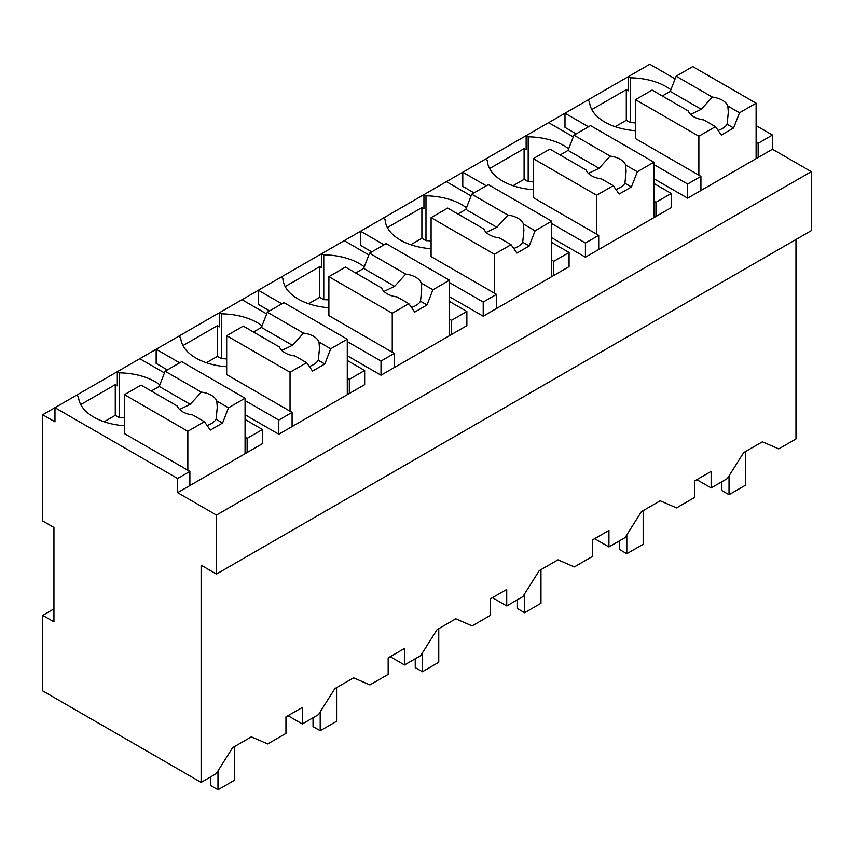 <?xml version="1.0" encoding="UTF-8"?>
<svg xmlns="http://www.w3.org/2000/svg" width="854" height="854" viewBox="0 0 854 854"><rect width="100%" height="100%" fill="white"/><g stroke="black" fill="none" stroke-linecap="round" stroke-linejoin="round"><path stroke-width="1.28" d="M795.971 239.504L795.971 438.956L778.752 448.894L762.398 441.817L743.653 452.631L727.298 478.603L711.136 487.933L711.136 471.408L701.935 476.713L694.782 480.845L694.782 497.37L676.539 507.906L660.185 500.818L641.439 511.642L625.096 537.604L608.934 546.934L608.934 530.419L592.58 539.856L592.58 556.381L574.336 566.917L557.982 559.829L539.237 570.653L522.883 596.615L506.721 605.945L506.721 589.42L490.367 598.867L490.367 615.392L472.123 625.918L455.769 618.84L437.034 629.665L420.68 655.626L404.518 664.956L404.518 648.432L388.164 657.879L388.164 674.393L369.921 684.929L353.567 677.852L334.821 688.666L318.467 714.638L302.305 723.968L302.305 707.443L285.951 716.88L285.951 733.405L267.708 743.941L251.354 736.853L232.619 747.677L216.265 773.639L201.117 782.381L42.7 690.918L42.7 615.392L53.941 621.883L53.941 527.462L42.7 520.972L42.7 414.756L54.966 421.833L54.966 407.678L42.7 414.756M245.066 419.474L262.445 429.509L262.445 443.674L177.611 492.651L216.457 515.069L216.457 574.08L811.3 230.644L811.3 171.643L772.464 149.215L772.464 135.049L756.11 125.613M675.119 78.856L649.809 64.242L54.966 407.678L177.611 478.486L177.611 492.651M216.457 574.08L201.117 565.231L201.117 782.381M711.136 487.933L696.832 479.67M159.837 384.834A52.393 30.253 0 0 0 119.357 372.856L117.308 371.682L117.308 385.837L115.269 384.663L80.756 404.582M811.3 171.643L216.457 515.069M772.464 149.215L687.63 198.192L653.897 178.721M576.226 133.875L564.985 127.385L564.985 113.219L588.491 126.787M670.87 89.787A52.393 30.253 0 0 0 630.391 77.81L628.352 76.636L628.352 90.791L626.302 89.617L591.79 109.536M653.897 183.439L671.276 193.474L671.276 207.629L585.417 257.203L551.695 237.732M474.013 192.876L462.772 186.385L462.772 172.23L486.278 185.798M568.668 148.788A52.393 30.253 0 0 0 528.188 136.821L526.139 135.647L526.139 149.802L524.1 148.628L489.588 168.548M347.279 360.463L364.658 370.497L364.658 384.663L278.799 434.227L245.066 414.756M167.395 369.91L156.154 363.42L156.154 349.254L179.66 362.822M262.05 325.822A52.393 30.253 0 0 0 221.56 313.845L219.521 312.671L219.521 326.836L217.471 325.652L182.959 345.582M449.482 301.462L466.86 311.486L466.86 325.652L381.001 375.216L347.279 355.744M269.597 310.899L258.356 304.408L258.356 290.243L281.863 303.821M364.252 266.811A52.393 30.253 0 0 0 323.773 254.844L321.723 253.659L321.723 267.825L319.684 266.64L285.172 286.57M551.695 242.451L569.074 252.485L569.074 266.64L483.215 316.215L449.482 296.733M371.81 251.887L360.569 245.397L360.569 231.242L384.076 244.81M466.455 207.8A52.393 30.253 0 0 0 425.975 195.833L423.936 194.648L423.936 208.814L421.887 207.629L387.374 227.559M772.464 135.049L758.149 143.312L758.149 157.478M756.11 142.138L758.149 143.312M302.305 723.968L288.001 715.705M404.518 664.956L390.203 656.694M506.721 605.945L492.416 597.683M608.934 546.934L594.619 538.682M76.433 395.285L78.472 396.459A52.393 30.253 0 0 0 124.47 425.751M115.269 384.663L115.269 415.343L104.167 421.759M115.269 415.343L119.357 417.702L119.357 372.856M164.459 372.931L139.8 358.701M262.445 429.509L247.116 438.358L247.116 452.524M189.876 485.563L189.876 471.408L177.611 478.486M687.63 198.192L687.63 184.026L700.92 176.362L700.92 190.517M687.63 184.026L653.897 164.555M587.467 100.238L589.506 101.412A52.393 30.253 0 0 0 635.504 130.705M626.302 89.617L626.302 120.297L615.2 126.712M626.302 120.297L630.391 122.666L630.391 77.81M573.28 136.896L548.631 122.656M671.276 193.474L655.947 202.323L655.947 216.489M585.417 257.203L585.417 243.038L598.707 235.362L598.707 249.528M585.417 243.038L551.695 223.567M485.253 159.25L487.303 160.424A52.393 30.253 0 0 0 533.291 189.716M524.1 148.628L524.1 179.308L512.998 185.724M524.1 179.308L528.188 181.667L528.188 136.821M266.661 313.92L242.002 299.69M364.658 370.497L349.318 379.347L349.318 393.513M278.799 434.227L278.799 420.061L292.089 412.397L292.089 426.552M278.799 420.061L245.066 400.59M178.635 336.273L180.685 337.458A52.393 30.253 0 0 0 226.673 366.74M217.471 325.652L217.471 356.331L206.369 362.747M217.471 356.331L221.56 358.701L221.56 313.845M368.864 254.919L344.215 240.679M466.86 311.486L451.531 320.335L451.531 334.501M381.001 375.216L381.001 361.061L394.292 353.385L394.292 367.551M381.001 361.061L347.279 341.579M280.849 277.262L282.887 278.447A52.393 30.253 0 0 0 328.886 307.728M319.684 266.64L319.684 297.331L308.582 303.736M319.684 297.331L323.773 299.69L323.773 254.844M471.077 195.908L446.418 181.667M569.074 252.485L553.734 261.335L553.734 275.49M483.215 316.215L483.215 302.049L496.505 294.374L496.505 308.54M483.215 302.049L449.482 282.578M383.051 218.25L385.09 219.435A52.393 30.253 0 0 0 431.089 248.727M421.887 207.629L421.887 238.319L410.785 244.724M421.887 238.319L425.975 240.679L425.975 195.833M635.504 122.88A52.393 30.253 0 0 0 630.391 122.666M189.876 471.408L124.47 433.64L124.47 394.687L141.049 385.111L177.258 406.024A20.24 11.678 0 0 0 182.724 411.799A20.24 11.678 0 0 0 192.737 414.959L204.416 421.705L210.319 430.096L222.584 423.018L216.094 419.271L217.268 407.369L216.809 401.06A20.24 11.678 0 0 0 211.344 395.285A20.24 11.678 0 0 0 201.32 392.125L165.121 371.223L159.218 386.435L151.275 391.015M53.941 608.902L42.7 615.392M124.47 417.926A52.393 30.253 0 0 0 119.357 417.702M245.066 437.173L247.116 438.358M700.92 176.362L635.504 138.594L635.504 99.651L652.093 90.076L688.292 110.977A20.24 11.678 0 0 0 693.758 116.763A20.24 11.678 0 0 0 703.781 119.912L715.46 126.659L721.352 135.049L733.618 127.972L727.128 124.225L728.313 112.322L727.843 106.024A20.24 11.678 0 0 0 722.377 100.238A20.24 11.678 0 0 0 712.364 97.078L676.154 76.177L670.251 91.389L662.309 95.968M653.897 201.138L655.947 202.323M533.291 181.891A52.393 30.253 0 0 0 528.188 181.667M598.707 235.362L533.291 197.605L533.291 158.652L549.88 149.076L586.09 169.989A20.24 11.678 0 0 0 591.555 175.764A20.24 11.678 0 0 0 601.568 178.924L613.247 185.67L619.15 194.061L631.416 186.983L624.925 183.236L626.099 171.334L625.64 165.025A20.24 11.678 0 0 0 620.175 159.25A20.24 11.678 0 0 0 610.151 156.09L573.952 135.188L568.049 150.389L560.107 154.98M347.279 378.173L349.318 379.347M226.673 358.915A52.393 30.253 0 0 0 221.56 358.701M292.089 412.397L226.673 374.628L226.673 335.686L243.262 326.111L279.461 347.012A20.24 11.678 0 0 0 284.926 352.798A20.24 11.678 0 0 0 294.95 355.947L306.629 362.694L312.532 371.084L324.798 364.007L318.296 360.26L319.481 348.357L319.012 342.059A20.24 11.678 0 0 0 313.546 336.273A20.24 11.678 0 0 0 303.533 333.113L267.323 312.212L261.42 327.424L253.478 332.003M449.482 319.161L451.531 320.335M328.886 299.903A52.393 30.253 0 0 0 323.773 299.69M394.292 353.385L328.886 315.617L328.886 276.675L345.464 267.099L381.674 288.001A20.24 11.678 0 0 0 387.14 293.787A20.24 11.678 0 0 0 397.153 296.946L408.831 303.682L414.734 312.084L427 304.995L420.51 301.248L421.684 289.357L421.225 283.048A20.24 11.678 0 0 0 415.759 277.262A20.24 11.678 0 0 0 405.735 274.102L369.536 253.2L363.633 268.412L355.691 273.002M551.695 260.15L553.734 261.335M431.089 240.892A52.393 30.253 0 0 0 425.975 240.679M496.505 294.374L431.089 256.606L431.089 217.663L447.677 208.088L483.876 228.989A20.24 11.678 0 0 0 489.342 234.775A20.24 11.678 0 0 0 499.366 237.935L511.044 244.671L516.948 253.072L529.202 245.984L522.712 242.237L523.897 230.345L523.427 224.036A20.24 11.678 0 0 0 517.962 218.25A20.24 11.678 0 0 0 507.949 215.101L471.739 194.2L465.836 209.401L457.893 213.991M756.11 158.652L756.11 103.185L692.743 66.601L676.154 76.177M756.11 103.185L739.521 112.76L727.843 106.024M739.521 112.76L733.618 127.972M715.46 126.659L698.871 136.234L698.871 175.177M698.871 136.234L635.504 99.651M712.364 97.078L701.273 109.291L690.608 114.404M701.273 109.291L670.251 91.389M718.118 130.438A20.24 11.678 0 0 0 727.128 124.225M653.897 217.663L653.897 162.196L590.53 125.613L573.952 135.188M653.897 162.196L637.319 171.771L625.64 165.025M637.319 171.771L631.416 186.983M613.247 185.67L596.668 195.246L596.668 234.188M596.668 195.246L533.291 158.652M610.151 156.09L599.07 168.302L588.395 173.405M599.07 168.302L568.049 150.389M615.905 189.449A20.24 11.678 0 0 0 624.925 183.236M551.695 276.675L551.695 221.207L488.328 184.624L471.739 194.2M551.695 221.207L535.106 230.783L523.427 224.036M535.106 230.783L529.202 245.984M511.044 244.671L494.455 254.246L494.455 293.2M494.455 254.246L431.089 217.663M507.949 215.101L496.857 227.313L486.193 232.416M496.857 227.313L465.836 209.401M513.702 248.461A20.24 11.678 0 0 0 522.712 242.237M449.482 335.686L449.482 280.219L386.115 243.625L369.536 253.2M449.482 280.219L432.903 289.784L421.225 283.048M432.903 289.784L427 304.995M408.831 303.682L392.253 313.258L392.253 352.2M392.253 313.258L328.886 276.675M405.735 274.102L394.655 286.325L383.98 291.427M394.655 286.325L363.633 268.412M411.489 307.472A20.24 11.678 0 0 0 420.51 301.248M347.279 394.687L347.279 339.219L283.912 302.636L267.323 312.212M347.279 339.219L330.69 348.795L319.012 342.059M330.69 348.795L324.798 364.007M306.629 362.694L290.04 372.269L290.04 411.212M290.04 372.269L226.673 335.686M303.533 333.113L292.442 345.326L281.777 350.439M292.442 345.326L261.42 327.424M309.287 366.473A20.24 11.678 0 0 0 318.296 360.26M245.066 453.698L245.066 398.231L181.699 361.648L165.121 371.223M245.066 398.231L228.488 407.806L216.809 401.06M228.488 407.806L222.584 423.018M204.416 421.705L187.837 431.281L187.837 470.223M187.837 431.281L124.47 394.687M201.32 392.125L190.239 404.337L179.564 409.44M190.239 404.337L159.218 386.435M207.084 425.484A20.24 11.678 0 0 0 216.094 419.271M745.371 451.638L745.371 485.275L729.028 494.712L721.865 490.58L721.865 481.731M729.028 494.712L729.028 475.859M643.169 510.649L643.169 544.286L626.815 553.723L619.662 549.592L619.662 540.742M626.815 553.723L626.815 534.871M540.966 569.661L540.966 603.287L524.612 612.734L517.449 608.603L517.449 599.754M524.612 612.734L524.612 593.882M438.753 628.661L438.753 662.298L422.399 671.746L415.247 667.614L415.247 658.765M422.399 671.746L422.399 652.883M336.551 687.673L336.551 721.31L320.197 730.746L313.034 726.615L313.034 717.766M320.197 730.746L320.197 711.894M234.338 746.684L234.338 780.321L217.983 789.758L210.831 785.627L210.831 776.777M217.983 789.758L217.983 770.906"/></g></svg>
